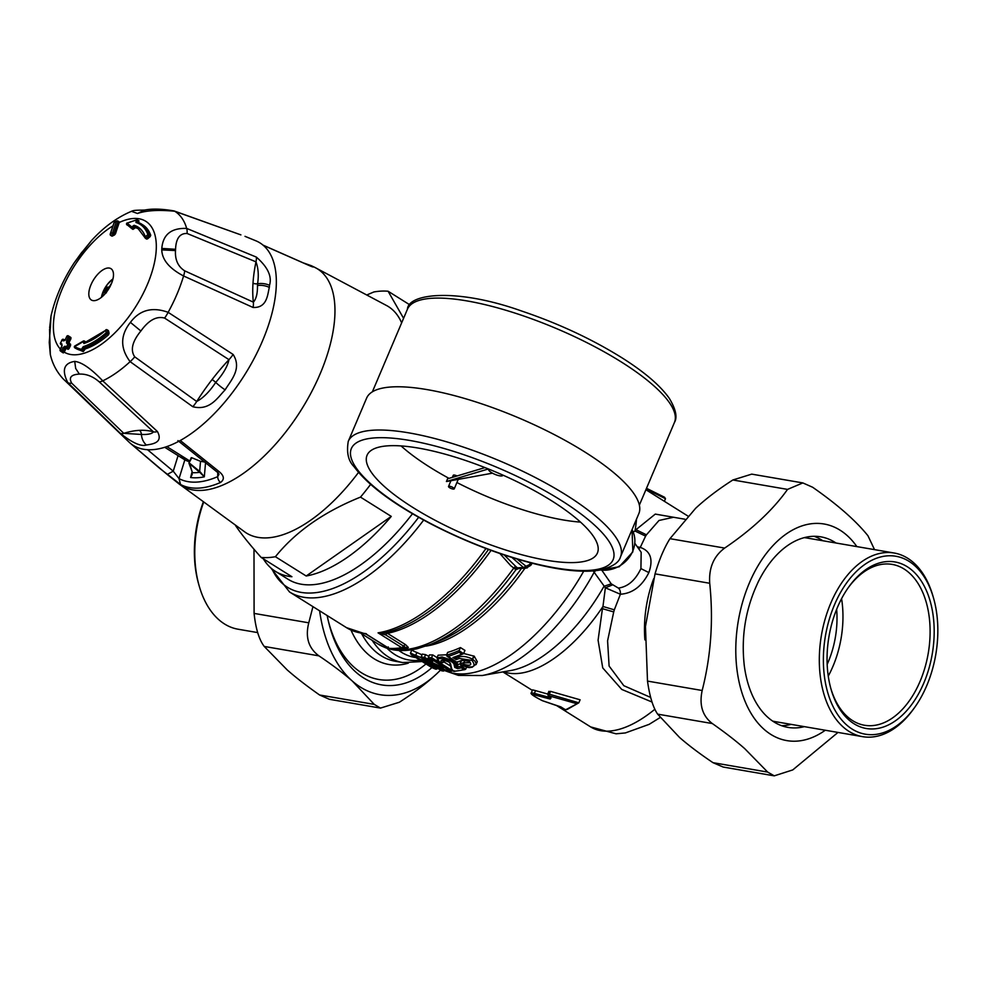 <?xml version="1.0" encoding="UTF-8"?>
<svg xmlns="http://www.w3.org/2000/svg" width="985" height="985" viewBox="0 0 985 985"><rect width="100%" height="100%" fill="white"/><g stroke="black" fill="none" stroke-linecap="round" stroke-linejoin="round"><path stroke-width="1.48" d="M106.38 292.853L106.084 291.856A42.872 40.57 -125.2 0 1 106.946 289.836L108.091 288.827L107.611 287.226A44.214 12.312 23 0 1 108.042 287.127A44.214 12.312 23 0 1 109.409 286.894A44.214 36.851 -92.9 0 1 111.231 283.68M106.023 292.668L105.678 292.754A1.133 1.022 75.9 0 0 104.989 293.419L104.816 291.585A44.005 41.641 -125.2 0 1 105.691 289.516L107.611 287.226M106.515 292.052L104.816 291.585M107.808 290.267L105.691 289.516M137.272 222.154L135.967 222.487L137.272 222.154A72.508 34.623 122.1 0 1 141.495 224.038A72.508 34.623 122.1 0 1 149.351 234.442A1.133 0.936 160.3 0 0 147.873 234.615A571.534 467.124 161.6 0 0 145.361 236.794A68.088 32.517 -57.9 0 0 134.095 225.294L131.621 227.03A86.655 38.44 119.7 0 0 126.868 223.324A84.415 43.697 121.8 0 1 136.25 220.221L135.967 222.487A71.511 34.155 -57.9 0 1 147.873 234.615L148.833 235.858A570.401 466.225 161.6 0 0 146.334 238.038L145.361 236.794A1.133 0.936 -19.8 0 0 145.054 237.804A1.133 1.133 0 0 0 145.497 238.37M106.22 332.758A571.534 262.466 -131.6 0 1 105.678 330.307A68.088 32.517 -57.9 0 1 83.922 343.494L82.974 341.647A86.655 37.307 122.5 0 1 74.577 346.511A84.415 42.823 124.1 0 0 81.459 349.318L83.257 346.658A71.511 34.155 -57.9 0 0 106.22 332.758L107.119 333.952L107.808 332.524A1.133 0.776 167.3 0 0 106.22 332.758M114.026 223.115A1.133 0.69 19.3 0 1 114.001 222.745L110.209 234.073A1.133 1.133 0 0 0 110.665 235.366L110.554 234.787A1.133 0.677 17.7 0 1 110.468 233.79A568.123 310.607 11.3 0 1 112.684 232.657A571.534 393.077 -116.9 0 1 116.464 221.342A566.178 309.155 -168.8 0 0 114.26 222.475A571.534 393.113 63.1 0 0 110.468 233.79L110.468 233.79A1.133 0.788 -117.1 0 0 111.108 235.341A566.991 309.992 11.3 0 1 113.312 234.221L114.235 232.916A1.133 0.677 -162.3 0 0 112.684 232.657A1.133 0.776 -116.8 0 0 113.312 234.221L114.506 234.972A565.402 309.118 -168.7 0 0 112.29 236.092L111.797 235.772M137.161 222.081L137.481 221.145L136.164 220.345M136.25 220.221L137.568 221.022A570.401 495.677 104.7 0 0 137.481 221.145L138.848 221.822L137.568 221.022L137.629 219.914A1.133 1.133 0 0 0 136.78 219.778A1.133 0.874 77.5 0 0 136.25 220.221M127.742 222.955L136.78 219.778A1.133 0.874 77.5 0 1 137.358 219.889L138.983 220.775M131.436 228.261A85.35 37.824 119.6 0 0 128.112 225.553L128.124 225.553A85.35 37.824 119.6 0 0 127.065 224.949A1.133 1.133 0 0 1 127.213 222.93L126.868 223.324A1.133 1.022 -62.1 0 0 127.065 224.949L127.028 224.912M131.744 228.594L131.559 228.434A1.133 1.133 0 0 0 131.793 228.631L132.95 227.818L131.621 227.03L131.744 228.594L132.987 229.382L134.329 228.458L133.049 227.658L134.329 226.944L134.095 225.294M131.719 226.882L133.049 227.658A570.401 495.677 104.7 0 0 132.95 227.818L134.219 228.619M134.329 228.458L135.511 227.67L134.329 226.944A66.82 31.914 122.1 0 1 138.159 228.668L145.054 237.804A1.133 0.936 -19.8 0 0 145.398 238.222L147.602 238.838A568.69 464.834 -18.4 0 1 150.114 236.659L148.833 235.858L149.351 234.442L150.742 235.304L150.114 236.659M111.896 236.129L110.689 235.378L112.29 236.092M66.537 343.1A1.133 0.997 -54.8 0 1 68.064 342.546L68.027 341.155L66.672 340.416L66.537 343.1A567.458 13.211 32.8 0 0 67.903 344.06A571.485 501.944 125.2 0 0 66.364 347.126A567.04 13.199 -147.2 0 1 64.998 346.166A1.133 0.997 125.2 0 0 65.293 347.52A565.919 13.174 -147.2 0 0 66.574 348.431M69.246 344.775L69.418 343.506A1.133 0.997 125.2 0 0 67.903 344.06L69.246 344.775A570.352 500.946 125.2 0 0 67.719 347.84L66.364 347.126A1.133 0.997 125.2 0 0 66.66 348.481L67.719 347.84L69.012 348.653A568.665 499.469 -54.8 0 1 70.538 345.587L69.246 344.775M66.943 336.353L66.906 336.427A568.123 13.224 32.8 0 0 68.236 337.363A571.534 501.981 125.2 0 0 66.672 340.416M69.59 338.101L69.763 336.833A1.133 0.997 125.2 0 0 68.236 337.363L69.59 338.101A570.401 500.983 125.2 0 0 68.027 341.155L69.307 341.955A568.702 499.493 -54.8 0 1 70.871 338.902L69.59 338.101M65.342 339.48A571.534 501.981 -54.8 0 1 66.906 336.427A1.133 0.997 -54.7 0 1 68.433 335.897L68.396 335.873A1.133 1.133 0 0 0 66.795 336.328L64.973 340.367L63.422 340.896L65.232 339.382M66.463 348.358L65.736 349.109L63.089 347.582A571.534 502.091 125.3 0 0 61.575 350.672A566.178 12.793 -147.1 0 1 60.233 349.724A571.534 501.981 -54.8 0 1 61.747 346.634L61.883 343.962A567.04 13.199 -147.2 0 1 60.578 343.039A571.485 501.944 -54.8 0 1 62.117 339.973A567.458 13.211 32.8 0 0 63.422 340.896M107.082 329.766A1.133 1.133 0 0 0 105.764 329.889L107.267 330.073A1.133 0.776 167.6 0 0 105.678 330.307L84.451 342.817A1.133 0.874 72.3 0 0 83.922 343.494M84.451 342.817A1.133 0.874 72.3 0 1 85.104 342.915L82.937 341.82M85.67 341.857L84.451 341.093A1.133 1.133 0 0 0 83.22 341.106A1.133 0.739 56.4 0 1 83.959 341.167L84.538 341.857L82.974 341.647A1.133 0.739 56.4 0 1 83.22 341.106L74.971 345.895A1.133 1.133 0 0 0 74.86 347.877A1.133 0.985 -58.3 0 1 74.577 346.511L75.697 345.969M83.208 351.583L84.316 350.315L83.035 349.515L81.817 350.722A85.375 43.291 124.1 0 1 74.872 347.877L83.208 351.583L81.459 349.318L83.06 349.367L81.484 349.183M85.215 348.924A72.508 34.623 -57.9 0 0 108.498 334.826L107.119 333.952A72.508 34.623 122.1 0 1 83.836 348.05L85.215 348.924L84.341 350.18L83.06 349.367L83.836 348.05L83.257 346.658M60.282 349.638L60.233 349.724A1.133 0.997 125.3 0 0 60.504 351.054L61.833 351.99A1.133 1.133 0 0 0 61.895 352.027L61.895 352.027A1.133 0.997 -54.8 0 1 61.575 350.672L62.941 351.374A570.401 500.983 125.2 0 1 64.444 348.296L65.281 347.508L66.611 348.456A1.133 1.133 0 0 0 66.672 348.493L68.039 349.355L69.012 348.653M63.089 347.582L64.998 346.166M199.253 471.938L199.647 471.409L189.514 463.172L192.297 472.295A8.569 3.177 44.3 0 1 192.444 472.702A115.171 55 122.1 0 0 199.758 472.32L204.314 476.838L200.103 471.79L199.758 472.32A8.569 4.149 41 0 1 199.253 471.938L188.923 463.098L192.174 471.79M328.165 620.23A118.853 73.653 99.8 0 0 378.806 679.49A118.853 73.653 99.8 0 0 425.963 663.927M88.872 292.619A18.481 8.828 -57.9 0 0 91.334 299.994A18.481 8.828 -57.9 0 0 108.633 289.011A18.481 8.828 -57.9 0 0 110.96 268.671A18.481 8.828 -57.9 0 0 97.774 274.249A18.481 8.828 -57.9 0 0 88.872 292.619M138.663 223.016L138.762 221.945M138.737 220.763L138.848 221.822L138.737 220.763M135.511 227.67A66.82 31.914 122.1 0 1 138.725 229.037M146.568 238.961L147.602 238.838L145.718 238.419M137.063 222.056L142.874 224.912A72.508 34.623 122.1 0 1 150.742 235.304M118.015 221.625L117.461 221.059A1.133 0.776 63.2 0 0 116.464 221.342L116.464 221.342A1.133 0.69 -160.7 0 1 118.015 221.625A570.401 392.313 -116.9 0 0 114.235 232.916L115.516 233.716A568.69 391.144 -116.9 0 1 119.296 222.45L118.015 221.625M114.506 234.972L115.516 233.716M69.307 341.955L69.246 343.285A564.75 13.15 -147.2 0 0 70.6 344.245L70.538 345.587M69.59 336.624L69.603 336.624A565.402 13.162 -147.2 0 0 70.945 337.572L70.871 338.902M108.498 334.826L109.089 333.324L107.808 332.524A570.401 261.998 -131.6 0 1 107.267 330.073L108.535 330.874A568.69 261.21 48.4 0 0 109.089 333.324M107.624 330.726L108.535 330.874L107.624 330.726M85.153 341.906L85.818 342.657L85.153 341.906M63.299 352.913L61.895 352.027L62.941 351.374L64.234 352.162A77.076 36.802 -57.9 0 0 147.393 284.468A77.076 36.802 -57.9 0 0 119.296 222.45L118.877 221.945L119.296 222.425M191.238 457.668L188.923 463.098L191.816 457.742A417.037 400.526 -157.7 0 0 200.521 461.3L205.594 462.211L204.314 476.838A119.05 56.847 122.1 0 1 190.61 477.528L192.383 472.665M192.05 471.913L190.61 477.528L192.26 474.29M200.103 471.79A8.249 4.063 43.9 0 1 199.647 471.409L200.521 461.3M185.746 460.315A104.361 49.829 122.1 0 1 181.092 455.55M189.834 460.98A102.649 49.016 122.1 0 1 188.701 460.315L166.822 446.599M65.736 349.109A568.727 499.518 125.2 0 0 64.234 352.162M187.101 233.482A14.221 5.824 109 0 0 186.67 228.422C171.255 227.88 162.956 234.541 161.811 248.417A35.386 25.044 -25.3 0 0 161.762 249.894C162.106 259.818 169.383 268.511 183.579 275.972A14.221 4.174 -63.2 0 0 184.663 270.826C177.989 266.529 174.936 259.781 175.502 250.559A74.663 56.194 0.3 0 1 175.564 249.291C175.983 238.469 179.836 233.199 187.101 233.482L255.989 261.838A142.345 67.386 -58.3 0 0 252.997 283.2A142.345 67.386 -58.3 0 0 253.367 302.161L184.663 270.826M81.817 252.505L91.42 240.672L74.257 262.736L81.915 252.172M50.506 325.013L50.998 316.099L49.644 327.845L50.506 325.013A35.386 4.051 -80.5 0 1 50.42 326.466L49.644 327.845M240.02 234.541A14.221 7.794 111.4 0 1 240.475 234.689A14.221 7.794 111.4 0 1 240.894 234.886L174.727 211.246C158.597 209.682 146.186 210.433 137.506 213.486L144.672 210.064C152.281 208.561 162.082 208.845 174.086 210.938A14.221 6.353 108.2 0 1 174.727 211.246A100.999 48.228 -57.9 0 1 186.67 228.422L256.334 257.085A14.221 4.9 115.5 0 1 255.989 261.838C258.329 268.191 258.858 275.492 257.59 283.754A5.688 3.743 3.7 0 1 252.997 283.2M137.506 213.486L131.485 211.319M61.907 352.039L63.299 352.901L64.222 352.187M99.14 381.774A14.221 4.802 131.8 0 0 102.735 380.838C91.112 368.661 81.78 362.172 74.725 361.396C63.865 363.096 61.562 370.163 67.805 382.623A14.221 6.895 -43.7 0 0 71.708 383.177C68.544 377.563 71.092 374.546 79.354 374.103C86.212 373.771 92.812 376.332 99.14 381.774L153.414 431.836A142.345 67.694 -57.5 0 0 139.562 430.346A142.345 67.694 -57.5 0 0 123.79 433.338L71.708 383.177M50.42 326.466L49.25 342.423L50.309 354.415C52.365 363.674 56.65 371.813 63.151 378.856A100.999 48.228 -57.9 0 0 67.805 382.623L120.416 433.412A14.221 5.565 -48.2 0 0 123.79 433.338L141.421 434.459A5.688 4.74 87.1 0 0 139.562 430.346M130.414 322.378L140.88 330.997C148.698 320.174 156.603 315.865 164.606 318.093A14.221 4.002 119.2 0 0 168.139 312.331C152.281 306.606 139.71 309.955 130.414 322.378C120.207 335.245 120.108 348.345 130.119 361.655A100.999 48.228 -57.9 0 1 102.735 380.838L157.428 431.516A14.221 6.402 133.5 0 1 153.414 431.836C152.121 433.819 148.119 434.693 141.421 434.459A14.221 11.845 -92.9 0 0 146.383 445.035C140.966 446.722 132.31 442.844 120.416 433.412M256.334 257.085C267.797 267.083 272.18 276.49 269.508 285.318A76.596 56.97 -9.9 0 1 269.324 287.411C267.575 294.183 267.354 308.145 253.059 307.468L183.579 275.972A100.999 48.228 -57.9 0 1 168.139 312.331L233.113 354.452C242.372 368.87 230.502 380.85 225.122 389.875C217.587 397.595 209.867 411.04 192.814 406.731L130.119 361.655A14.221 4.445 -50.3 0 0 134.736 356.841C130.192 350.131 132.236 341.524 140.88 330.997M164.606 318.093L228.963 359.66A142.345 67.103 -57.8 0 0 212.107 379.52A142.332 67.103 -57.8 0 0 196.704 401.498L134.736 356.841M192.814 406.731A14.221 4.445 -57.9 0 0 196.704 401.498C203.218 398.014 209.559 391.648 215.715 382.402A5.688 0.997 37.6 0 0 212.107 379.52M233.113 354.452A14.221 4.617 126.3 0 1 228.963 359.66C227.535 366.457 223.127 374.041 215.715 382.402A14.221 2.499 -142.4 0 0 225.122 389.875M253.059 307.468A14.221 5.553 -67.6 0 0 253.367 302.161C256.223 299.071 257.59 293.518 257.479 285.502A263.857 94.388 74.2 0 0 257.59 283.754A14.221 9.357 -176.3 0 1 269.508 285.318M164.754 447.288L184.848 459.86A104.361 49.829 -57.9 0 0 189.489 461.78M240.894 234.886L174.086 210.938M157.428 431.516C163.842 443.299 151.148 444.149 146.383 445.035M184.848 459.86L179.024 478.612L173.249 471.187L167.179 474.45L130.069 443.053A119.431 57.032 -57.9 0 0 180.292 440.492L219.335 471.79C224.211 475.927 224.605 479.486 220.529 482.465A127.557 60.91 122.1 0 1 180.55 484.497L159.902 468.515M217.783 472.566L217.697 476.642A5.688 4.1 66.4 0 0 220.529 482.465M219.027 474.154L217.106 472L219.335 471.79M219.015 474.241L217.697 476.642A123.371 58.915 122.1 0 1 179.024 478.612L180.55 484.497M306.655 264.423L263.167 245.24A119.431 57.032 -57.9 0 0 256.026 240.869L245.006 236.338M309.844 265.79L312.319 266.209C314.523 267.649 312.836 267.144 307.246 264.694M646.492 488.326L664.641 497.302L646.505 488.314M564.996 709.865A125.711 35.066 117.8 0 0 566.326 709.434L578.823 702.81L567.138 709.495L564.073 709.52A1002.804 619.196 -80.2 0 1 561.45 707.267L542.329 700.667C532.971 695.804 530.349 693.883 534.449 694.868L549.495 698.882L551.058 698.045A1000.994 618.075 -80.2 0 1 548.485 695.681L576.853 703.721M664.506 497.228L665.466 498.693L664.37 501.303M542.526 700.754L542.415 700.717C533.574 696.21 529.881 693.575 531.334 692.812L534.387 693.366L534.449 694.868M550.578 696.887L550.258 699.018M548.94 695.533L549.322 694.179L578.823 702.81L580.116 699.793L550.529 691.359L549.322 694.179L547.992 694.524L548.485 695.681M531.334 692.812L532.589 689.869L535.557 690.62L547.746 694.068L548.103 695.508L551.058 698.045M560.994 706.934L542.329 700.667M167.179 474.462L179.048 483.93A127.951 61.107 -57.9 0 0 179.048 483.93A127.951 61.107 -57.9 0 0 270.801 449.394A127.951 61.107 -57.9 0 0 334.568 319.903A127.951 61.107 -57.9 0 0 325.555 276.305A127.951 61.107 -57.9 0 0 314.732 267.354L387.351 305.953A133.64 63.816 122.1 0 1 396.684 314.252A133.64 63.816 122.1 0 1 401.646 322.871M358.528 472.394A133.64 63.816 122.1 0 1 245.462 532.429L179.036 483.918M684.883 519.218L673.506 517.26L658.99 520.474L646.455 534.806A90.829 24.145 -74.1 0 0 645.606 536.123L634.98 531.013A91.457 31.618 -75.5 0 1 635.953 529.708L655.296 514.096L680.5 518.467M650.666 697.429L623.813 685.695L609.099 666.032L607.585 640.841L613.717 611.931A90.829 26.164 110.5 0 1 614.32 609.826L620.378 594.238C632.579 593.401 642.072 586.186 648.856 572.581C653.449 559.381 650.58 550.984 640.262 547.401L645.606 536.123M614.32 609.826L602.955 606.477A91.457 33.527 108.9 0 0 602.438 608.681L598.08 640.201L602.734 667.904L621.744 689.426L652.021 702.034M550.529 691.359L549.15 691.802M419.081 658.731A1.133 0.997 110.2 0 1 418.785 658.62A149.277 71.289 122.1 0 1 415.805 657.364L416.101 657.5M415.805 657.364L429.657 666.045L429.879 664.764M418.785 658.62L423.205 660.886L423.119 659.925L423.205 660.886L432.637 667.301A149.277 71.289 122.1 0 1 429.657 666.045M432.353 665.774L432.637 667.301M367.454 294.7L373.857 291.966A150.705 71.967 122.1 0 1 388.102 291.24L403.579 318.315M235.649 525.719L237.434 528.292C242.987 536.185 250.904 545.899 261.16 557.448A150.705 71.967 122.1 0 0 275.406 556.722L306.187 576.003L391.267 516.399A150.705 71.967 122.1 0 1 306.187 576.003M370.606 484.398A150.705 71.967 122.1 0 1 360.485 497.117C323.917 511.843 295.562 531.715 275.406 556.722M410.031 304.981L388.102 291.24M263.315 558.803A150.705 71.967 122.1 0 0 265.888 562.583A150.705 71.967 122.1 0 0 275.394 571.337A150.705 71.967 122.1 0 0 291.929 576.73L261.16 557.448M360.485 497.117L391.267 516.399M636.507 519.12A115.159 54.988 -57.9 0 1 634.98 531.013L633.22 532.109M637.307 546.81L640.262 547.401A5.688 3.878 108.5 0 1 638.612 548.67M503.704 671.758A115.159 54.988 122.1 0 0 529.031 671.265A115.159 54.988 122.1 0 0 602.955 606.477L605.369 587.799L620.378 594.238A5.688 3.447 -90.4 0 0 618.371 588.082C627.827 586.789 635.35 580.3 640.927 568.604L641.173 552.289L634.956 543.474M618.371 588.082L611.229 583.822L603.99 586.309A119.505 57.068 122.1 0 1 517.913 668.778A119.505 57.068 122.1 0 1 510.895 670.502A119.505 57.068 122.1 0 1 510.759 670.526L510.895 670.502M612.178 585.028L605.369 587.799L594.164 572.273A140.67 67.177 122.1 0 1 497.031 671.167A140.67 67.177 122.1 0 1 482.281 675.513A140.67 67.177 122.1 0 1 482.133 675.538A140.67 67.177 122.1 0 1 482.121 675.538M434.656 665.688L433.498 666.71C436.626 668.803 437.278 669.578 435.456 669.061L436.848 668.606M431.553 666.5L430.777 666.943L431.553 666.5L430.777 666.943L411.299 654.742A149.277 71.289 -57.9 0 0 415.978 656.86L433.498 666.71M442.277 670.28L441.551 670.723L442.277 670.28L441.551 670.723L422.072 658.522A149.277 71.289 -57.9 0 0 424.227 658.866L441.181 666.673M449.468 670.994L448.544 671.438L449.468 670.994L448.544 671.438L431.048 663.053M454.701 667.374L457.582 668.618L457.102 667.091L454.701 667.374A279.395 62.412 109.2 0 1 454.196 664.863C452.792 658.325 429.423 655.714 439.975 662.671L440.566 662.24L439.975 662.671A149.277 71.289 -57.9 0 0 442.154 662.449L443.952 661.957L442.524 660.381M457.582 668.618A149.277 71.289 -57.9 0 0 461.202 667.818L464.021 669.578L465.819 669.086L464.021 669.578A149.277 71.289 -57.9 0 1 453.74 671.29L454.331 670.859L453.74 671.29L451.856 669.209A280.59 62.671 109.2 0 1 450.613 663.915C449.886 660.43 436.971 658.534 442.154 662.449L443.952 661.957L444.58 660.467M456.88 656.466L456.129 659.593A149.277 71.289 -57.9 0 0 459.355 658.472L471.987 660.393C476.752 667.116 473.206 668.667 461.349 665.047A149.277 71.289 -57.9 0 0 463.738 664.309C470.374 666.069 472.283 665.121 469.476 661.464L462.162 660.233L463.282 659.79M412.481 513.751A150.705 71.967 122.1 0 1 288.1 579.291L275.394 571.337M601.404 569.625L611.229 583.822M595.543 570.697L594.164 572.273L593.179 570.931M438.066 668.643L435.456 669.061A149.277 71.289 -57.9 0 1 430.777 666.943M422.036 654.828L416.889 652.501A145.017 69.246 -57.9 0 1 411.779 650.063L410.548 652.957A1.244 1.034 87.1 0 0 410.45 653.289L411.299 654.742L435.616 669.135M415.978 656.86A1.133 0.997 -69.8 0 1 415.682 655.333L421.149 657.623M441.551 670.723A149.277 71.289 -57.9 0 0 443.472 671.044L441.674 670.81M429.509 662.289L443.472 671.044L445.626 670.108M424.227 658.866L425.409 654.594A145.017 69.246 -57.9 0 1 422.356 654.089L421.112 657.032L421.826 658.386L441.612 670.785M443.275 667.99L442.166 667.35M448.544 671.438A149.277 71.289 -57.9 0 0 450.847 671.438L431.368 659.236A149.277 71.289 -57.9 0 1 429.312 659.236L428.29 657.734L429.485 654.914A145.017 69.246 -57.9 0 0 432.76 654.914L431.59 657.672L452.755 670.933L448.815 671.561M431.368 659.236L431.59 657.672M450.613 663.915L449.862 663.151L451.167 668.507L453.814 671.425M454.196 664.863L455.599 664.235L455.082 663.114L451.573 660.172L442.056 656.97L436.958 657.931L440.049 662.807M461.202 667.818L461.337 666.266L465.819 669.086L466.668 667.104M461.706 665.367L461.337 666.266M460.648 664.789C472.135 669.418 469.242 666.857 472.037 667.325L476.198 664.062L475.164 661.354L472.578 659.236C467.579 656.613 462.975 655.862 458.776 656.97A1.133 0.85 -110.3 0 0 459.355 658.472M460.167 664.333L461.349 665.047L460.094 663.742L461.263 660.947A145.017 69.246 -57.9 0 0 463.96 660.11M463.738 664.309L463.775 662.794L470.276 662.77L468.7 661.009M464.895 660.11L463.775 662.794M462.162 660.233A149.277 71.289 -57.9 0 1 456.584 662.092L446.464 655.21L447.646 652.402A145.017 69.246 -57.9 0 0 460.451 647.576L459.219 650.469A1.244 1.034 87.1 0 0 459.121 650.802L459.072 652.292L461.891 654.065L463.553 653.584L459.121 650.802M459.072 652.292A149.277 71.289 -57.9 0 1 447.683 656.527L446.464 655.21A148.144 70.748 -57.9 0 0 459.219 650.469M456.129 659.593L452.866 657.549A149.277 71.289 -57.9 0 0 461.891 654.065L463.553 653.584A1.244 1.034 -92.9 0 0 463.713 653.301L464.945 650.395L460.451 647.576M452.866 657.549L454.614 657.057M485.962 548.51A160.678 76.731 122.1 0 1 378.055 632.85L401.732 647.687L405.955 647.662A2.844 2.647 -179.3 0 1 408.332 647.428L407.519 648.142A157.809 75.353 122.1 0 1 399.824 648.881M406.091 647.847L406.103 647.834A2.844 2.302 -99.1 0 0 405.968 647.871L405.327 648.093M388.262 646.948L388.619 648.241L390.91 648.992L388.952 648.339A160.678 76.731 122.1 0 0 401.732 647.687L403.665 646.16L405.955 647.662M367.183 634.697L365.275 633.503L366.383 633.786M383.916 632.899L378.055 632.85L385.615 634.857L403.665 646.16A2.844 1.354 -57.9 0 1 405.549 644.646L408.332 647.428M425.409 654.594L428.894 656.318M432.76 654.914L437.081 657.623M443.964 661.932L450.514 666.032M446.636 654.766L438.116 655.185L436.958 657.931M456.991 662.265A273.054 61.969 109.1 0 0 457.323 663.902L458.284 664.309L457.102 667.091A148.144 70.748 122.1 0 0 461.386 666.119M460.057 663.939A145.017 69.246 122.1 0 1 458.284 664.309M463.627 653.474L474.204 656.195L477.306 661.686L476.075 664.604M468.097 660.898L465.905 660.233M518.701 568.542L515.955 569.675L510.759 565.735L499.9 553.533M488.498 549.458A159.25 76.042 122.1 0 1 391.611 630.954A159.25 76.042 122.1 0 1 383.941 632.887L387.499 633.343A2.844 1.354 -57.9 0 0 385.615 634.857M405.906 647.896L406.103 647.834A2.844 2.302 -99.1 0 1 407.519 648.142M383.941 632.887L383.941 634.315M590.84 571.091L586.42 571.226M430.236 644.51A156.147 74.564 122.1 0 0 515.955 569.675A2.844 2.709 104.9 0 1 518.245 568.517L515.881 566.584A2.844 1.367 124.8 0 0 513.801 568.013A157.809 75.353 122.1 0 1 384.384 647.194A157.809 75.353 122.1 0 1 378.043 644.042A157.809 75.353 122.1 0 1 377.932 643.968L385.135 647.576C394.554 651.147 405.327 651.504 417.468 648.635L430.236 644.51A156.147 74.564 122.1 0 1 429.583 644.769M518.873 568.345L518.245 568.517L518.873 568.345M514.86 568.936A2.844 2.081 131.2 0 1 517.47 567.828L523.491 567.52L511.954 557.485M504.221 554.986L515.881 566.584M530.632 562.841A170.602 81.472 122.1 0 1 529.438 564.651L523.491 567.52L527.295 567.914M529.438 564.651L530.755 565.365L532.159 563.235M517.088 559.049L525.584 565.907M431.947 667.559A123.691 76.658 -80.2 0 1 330.024 627.507A123.691 76.658 -80.2 0 1 327.168 615.551M253.995 549.236L254.093 613.409C255.706 628.664 259.092 639.684 264.239 646.443L287.189 669.911C295.832 677.52 306.63 685.88 319.583 694.991L374.263 704.398L352.396 681.128C343.371 673.211 332.204 664.789 318.906 655.85C308.527 648.179 305.141 637.172 308.773 622.815L312.947 606.637M374.263 704.398L380.481 708.092L329.372 699.301L319.583 694.991M440.541 670.108L436.601 673.9A133.64 82.826 99.8 0 0 440.492 670.083M319.608 610.811A133.64 82.826 99.8 0 0 352.396 681.128A133.64 82.826 99.8 0 0 436.601 673.9C426.345 683.455 413.922 692.911 399.344 702.243L380.481 708.092M203.156 502.399A90.275 55.948 99.8 0 0 198.662 584.105L199.204 585.989A93.169 57.746 -80.2 0 1 203.489 502.645M257.676 632.592L238.025 629.206A93.169 57.746 -80.2 0 1 218.867 619.75A93.169 57.746 -80.2 0 1 199.204 585.989M791.201 724.381A96.678 59.913 -80.2 0 1 781.536 725.662M814.115 536.296A96.678 59.913 -80.2 0 1 822.795 540.74M835.994 543.006A96.678 59.913 99.8 0 0 820.825 536.837A96.678 59.913 99.8 0 0 759.176 579.98A96.678 59.913 99.8 0 0 758.105 582.11M744.069 663.865A96.678 59.913 99.8 0 0 744.352 666.131A96.678 59.913 99.8 0 0 788.037 727.398A96.678 59.913 99.8 0 0 804.388 726.647M774.259 775.848L767.66 772.08L744.709 748.625C736.066 741.003 725.268 732.643 712.315 723.544L657.635 714.137L679.502 737.408C688.527 745.313 699.695 753.734 712.992 762.673L723.15 767.044L774.259 775.848L792.74 769.925L837.989 732.434M874.532 549.642L867.97 535.778C855.842 520.683 837.398 504.505 812.625 487.243L802.837 482.921L787.544 489.397L732.865 479.978C718.287 489.323 705.863 498.767 695.607 508.322L669.972 538.672C664.272 547.722 659.297 559.455 655.037 573.861L645.458 626.485L647.502 681.091C649.657 696.444 653.043 707.452 657.635 714.137M712.315 723.544C702.465 715.96 699.079 704.952 702.17 690.497C711.01 655.85 713.522 620.107 709.717 583.268C708.72 567.963 713.694 556.229 724.652 548.079C751.937 529.61 772.905 510.045 787.544 489.397M732.865 479.978L751.727 474.13L802.837 482.921M848.073 587.934A81.607 50.58 -80.2 0 1 892.213 564.405A81.607 50.58 -80.2 0 1 909.007 572.691A81.607 50.58 -80.2 0 1 924.903 667.781A81.607 50.58 -80.2 0 1 864.534 725.268A81.607 50.58 -80.2 0 1 830.798 688.355M912.319 570.512A84.501 52.365 99.8 0 0 848.651 587.122A84.501 52.365 99.8 0 0 831.069 689.303A84.501 52.365 99.8 0 0 913.6 701.862A84.501 52.365 99.8 0 0 912.319 570.512M914.486 565.415A90.275 55.948 -80.2 0 1 933.546 598.129A90.275 55.948 -80.2 0 1 914.757 707.304A90.275 55.948 -80.2 0 1 838.297 715.492A90.275 55.948 -80.2 0 1 838.075 597.07A90.275 55.948 -80.2 0 1 914.486 565.415M828.262 676.092A81.607 50.58 99.8 0 0 841.584 598.634M933.546 598.129L933.004 596.233A93.169 57.746 99.8 0 0 913.341 562.472A93.169 57.746 99.8 0 0 894.171 553.016A93.169 57.746 99.8 0 0 825.258 618.642A93.169 57.746 99.8 0 0 843.419 727.213A93.169 57.746 99.8 0 0 862.577 736.657A93.169 57.746 99.8 0 0 913.612 708.904L914.757 707.304M804.191 537.65A93.169 57.746 -80.2 0 1 807.035 538.032L894.171 553.016M862.577 736.657L775.429 721.673A93.169 57.746 -80.2 0 1 772.634 721.069M836.647 609.296A72.225 44.756 -80.2 0 1 827.166 664.395M452.374 477.356L453.26 475.275A3.103 0.862 23 0 1 457.04 475.964M454.097 488.437A3.103 0.862 -157 0 0 451.093 486.627A3.103 0.862 -157 0 0 448.507 486.455A3.103 0.862 -157 0 0 451.031 488.449A3.103 0.862 -157 0 0 454.22 488.868A3.103 0.862 -157 0 0 454.097 488.437M488.388 468.958L446.414 481.53L492.488 473.169M484.965 467.592L447.572 478.796L446.414 481.53M488.757 469.106A7.745 2.155 -157 0 0 488.609 469.328A7.745 2.155 -157 0 0 493.62 473.76A7.745 2.155 -157 0 0 502.104 475.878A7.745 2.155 -157 0 0 502.867 475.373A7.745 2.155 -157 0 0 502.916 475.115M401.067 445.934A125.107 34.844 -157 0 0 449.025 478.365M456.905 482.527A125.107 34.844 -157 0 0 580.497 522.099M592.884 535.581A125.107 34.844 23 0 1 597.415 553.016A125.107 34.844 23 0 1 468.626 536.209A125.107 34.844 23 0 1 367.073 455.242A125.107 34.844 23 0 1 471.433 462.519A125.107 34.844 23 0 1 592.884 535.581M620.488 556.87L638.834 513.641A147.861 41.185 -157 0 0 633.478 493.029A147.861 41.185 -157 0 0 489.951 406.694A147.861 41.185 -157 0 0 366.629 398.088L348.271 441.329C346.388 452.484 348.296 460.918 354.009 466.631C367.565 484.854 392.793 503.741 429.694 523.294C465.252 541.75 500.786 555.417 536.283 564.27C562.681 570.672 583.686 572.642 599.323 570.167C612.005 567.151 619.06 562.718 620.488 556.87A147.861 41.185 -157 0 0 615.133 536.271A147.861 41.185 -157 0 0 471.593 449.936A147.861 41.185 -157 0 0 348.271 441.329M109.84 286.943L109.409 286.894A1.133 0.985 -97.5 0 0 109.335 287.842M108.596 289.073L108.091 288.827A43.081 12.005 23 0 1 108.51 288.728A43.081 12.005 23 0 1 108.843 288.667M101.43 297.322A16.339 7.806 122.1 0 1 107.168 284.69A16.339 7.806 122.1 0 1 112.967 278.915M69.246 343.285L68.064 342.546A566.338 13.187 32.8 0 0 69.418 343.506L70.6 344.245M68.421 335.885L68.433 335.897A566.991 13.199 32.8 0 0 69.763 336.833L70.945 337.572M62.153 339.899L62.117 339.973A1.133 1.01 -54.7 0 1 63.643 339.431A566.338 13.187 32.8 0 0 64.678 340.157M61.883 343.962A1.133 0.997 125.3 0 0 61.981 345.156A565.919 13.174 -147.2 0 1 60.885 344.405A1.133 1.01 -54.7 0 1 60.578 343.039L62.018 339.874A1.133 1.133 0 0 1 63.631 339.419L63.619 339.406M61.796 351.965A565.168 13.162 -147.2 0 1 60.541 351.079A1.133 0.997 125.3 0 1 60.504 351.054A1.133 1.133 0 0 1 60.134 349.626L62.153 345.304L60.836 344.381A1.133 1.133 0 0 1 60.479 342.94L60.614 342.965M85.313 342.534L84.538 341.857L85.51 342.46M131.855 228.668L132.926 229.333M114.001 222.745A1.133 0.69 19.3 0 1 114.26 222.475A1.133 0.788 62.9 0 1 114.556 222.105A1.133 1.133 0 0 0 114.001 222.745M115.023 222.081A1.133 0.788 62.9 0 0 114.556 222.105L116.772 220.985A1.133 1.133 0 0 1 117.917 221.059M191.275 457.766L189.034 463.048M351.005 630.104A102.366 63.434 99.8 0 0 408.332 663.139M112.906 225.885A77.076 36.802 -57.9 0 0 53.621 321.208A77.076 36.802 -57.9 0 0 60.405 349.084M161.811 248.417L175.564 249.291M161.762 249.894L175.502 250.559M74.725 361.396L75.673 368.439L79.354 374.103M361.692 633.786A98.094 60.799 99.8 0 0 375.223 651.331A98.094 60.799 99.8 0 0 395.404 661.28L402.779 662.56L422.171 661.551M269.324 287.411A14.221 9.308 -173.3 0 0 257.479 285.502M178.076 455.624L173.249 471.187L147.528 449.714M372.195 640.373A98.094 60.799 99.8 0 0 402.779 662.56M180.292 440.492A119.431 57.032 -57.9 0 0 275.972 290.575A119.431 57.032 -57.9 0 0 263.167 245.24M303.983 263.13L311.322 265.704A127.557 60.91 122.1 0 1 312.319 266.209M159.275 467.986L129.589 442.634A119.431 57.032 -57.9 0 0 129.601 442.647A119.431 57.032 -57.9 0 0 130.069 443.053M386.994 648.229A94.548 58.595 99.8 0 0 419.979 660.172M314.732 267.354A127.951 61.107 -57.9 0 0 314.732 267.341L311.322 265.704M646.172 489.077L665.466 498.693M653.671 578.737A90.989 56.391 99.8 0 0 644.892 639.868M398.827 650.457A90.989 56.391 99.8 0 0 414.71 657.389L415.855 657.598M550.147 697.38L549.335 697.368L549.495 698.882M549.335 697.368L534.387 693.366L535.557 690.62M565.772 709.951L561.45 707.267M646.455 534.806L635.953 529.708M660.209 717.486L649.127 724.357L625.364 732.938L616.093 733.813L590.655 726.918A115.159 54.988 -57.9 0 0 654.828 709.274M613.717 611.931L602.438 608.681M640.927 568.604L648.844 572.581M410.548 652.957A148.144 70.748 -57.9 0 0 415.682 655.333L416.889 652.501M426.185 660.381L425.027 661.403M442.154 668.47L445.442 670.539M421.174 656.884A148.144 70.748 -57.9 0 0 424.227 657.377M424.264 657.278A703.696 675.131 32.4 0 0 432.735 661.44M428.315 657.684A148.144 70.748 -57.9 0 0 431.578 657.684M451.856 669.209L451.167 668.507M456.461 662.179L455.599 664.235A279.248 63.372 109.1 0 0 456.117 666.734L457.323 663.902M471.987 660.393L474.204 656.195M460.094 663.742A148.144 70.748 -57.9 0 0 463.849 662.573M465.055 660.122L463.689 663.237M469.476 661.464L469.094 660.541L469.476 661.464M469.205 661.292L462.827 660.332L456.757 662.339M454.848 657.204L456.227 658.066M456.301 657.845A148.144 70.748 -57.9 0 0 458.776 656.97L459.404 655.493M471.716 660.221L473.933 656.022M388.952 648.339L365.275 633.503A160.678 76.731 -57.9 0 1 346.498 627.654L366.211 634.192L388.619 648.241M418.65 517.285A157.834 75.365 122.1 0 1 271.983 568.899M423.685 520.068A160.678 76.731 122.1 0 1 308.305 597.809A160.678 76.731 122.1 0 1 289.528 591.973L270.764 567.865M583.699 571.214A145.017 69.246 122.1 0 1 486.122 668.618A145.017 69.246 122.1 0 1 445.343 670.736M521.484 568.394A146.679 70.046 122.1 0 1 441.92 639.844A146.679 70.046 122.1 0 1 439.175 640.989A146.679 70.046 122.1 0 1 438.768 641.149L429.669 644.732M524.943 568.222A145.017 69.246 122.1 0 1 445.257 640.312A145.017 69.246 122.1 0 1 425.988 646.111M405.549 644.646L387.499 633.343A157.809 75.353 122.1 0 0 491.047 550.406M632.025 529.671A28.43 24.908 144.8 0 1 632.702 551.255A28.43 24.908 -35.2 0 1 614.603 568.32A28.43 24.908 -35.2 0 1 600.357 569.97M264.239 646.443L318.906 655.85M254.093 613.409L308.773 622.815M856.864 546.601A109.901 68.113 99.8 0 0 846.681 535.114A109.901 68.113 99.8 0 0 749.314 583.083A109.901 68.113 99.8 0 0 764.212 729.454A109.901 68.113 99.8 0 0 825.27 730.242M767.66 772.08L712.992 762.673M702.17 690.497L647.502 681.091M709.717 583.268L655.037 573.861M724.652 548.079L669.972 538.672M356.521 468.392A142.172 39.597 23 0 1 510.895 473.489A142.172 39.597 23 0 1 579.315 570.5A142.172 39.597 23 0 1 356.521 468.392M372.379 391.796L407.445 309.204A145.017 40.385 23 0 1 528.403 317.638A145.017 40.385 23 0 1 669.172 402.323A145.017 40.385 23 0 1 674.417 422.528L639.363 505.133M112.98 278.866L107.168 284.665L101.393 297.359M128.112 225.553L131.559 228.434M146.716 239.133L145.521 238.382M68.051 349.355L66.672 348.493M107.106 329.778L108.35 330.566M119.247 221.884L117.88 221.034M144.672 210.064C137.568 210.248 133.812 210.051 131.448 211.332C117.08 217.365 103.733 227.141 91.42 240.672M50.309 354.44L49.546 329.273M74.257 262.736C62.892 280.085 55.135 297.876 50.986 316.123M311.223 266.406L262.835 245.031M129.601 442.647L63.151 378.856M217.106 472L177.928 440.615M548.916 691.31L547.746 694.068M432.637 665.934L432.76 666.98L415.941 657.438M687.85 516.017L645.901 489.73M590.655 726.918L556.069 705.248M532.368 690.386L502.867 671.905M510.759 670.526L482.133 675.538M430.273 662.683L448.68 671.536M442.56 660.209L442.4 660.418C440.59 659.421 450.256 661.661 449.862 663.151L449.862 663.151M440.11 662.819L442.991 662.548M453.876 671.45L465.068 669.578M446.993 656.256L456.683 662.326M453.999 657.487L463.11 653.905M404.564 648.302L390.897 648.992M346.498 627.654L289.528 591.973M445.282 670.822L458.431 675.402L482.281 675.513M378.043 644.042L360.953 633.33M383.337 633.023L391.611 630.954M632.038 529.671L632.862 551.846L619.22 566.769L599.606 570.106M518.282 568.542L526.002 568.16L530.755 565.365M759.176 579.98C745.78 607.24 740.831 635.965 744.352 666.131M454.22 488.868L458.234 479.387M448.507 486.455L450.945 480.705M407.445 309.204C408.159 293.481 456.4 287.694 521.964 311.137C558.68 323.56 592.034 339.135 622.015 357.838C644.621 372.133 660.393 385.664 669.344 398.42C675.87 409.28 677.569 417.32 674.417 422.528"/></g></svg>
